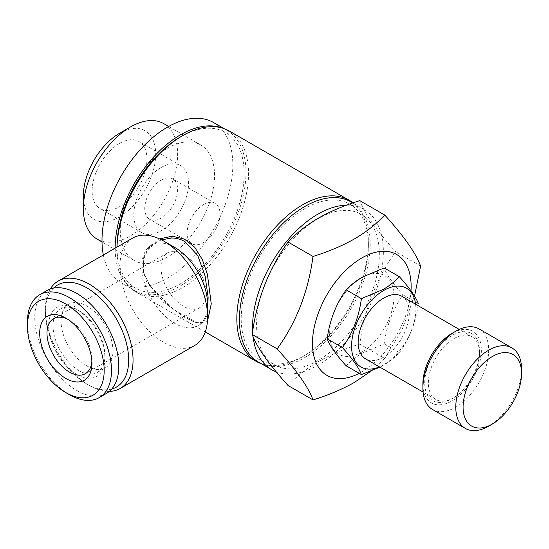 <?xml version="1.0" encoding="UTF-8"?>
<svg xmlns="http://www.w3.org/2000/svg" width="549" height="549" viewBox="0 0 549 549"><rect width="100%" height="100%" fill="white"/><g stroke="black" fill="none" stroke-linecap="round" stroke-linejoin="round"><path stroke-width="0.41" stroke-dasharray="2.75 2.06" d="M361.805 352.067A45.478 26.256 -60 0 1 329.647 333.504A45.478 26.256 -60 0 1 361.805 277.808A45.478 26.256 -60 0 1 393.962 296.371A45.478 26.256 -60 0 1 361.805 352.067M346.179 365.819C350.454 361.187 355.8 356.967 362.23 353.158L384.156 343.894C386.613 325.392 392.94 309.08 403.138 294.95C392.974 283.744 386.64 274.74 384.156 267.939M415.6 304.221A45.478 26.256 -60 0 1 383.73 364.728A45.478 26.256 -60 0 1 379.421 366.883M403.138 294.95L418.345 303.734C415.888 322.229 409.561 338.541 399.356 352.671C395.019 357.351 389.666 361.571 383.312 365.332L379.929 367.171M453.948 397.675A36.172 20.883 -60 0 1 435.858 399.466A36.172 20.883 -60 0 1 430.313 370.479A36.172 20.883 -60 0 1 453.948 338.603A36.172 20.883 -60 0 1 472.037 336.812A36.172 20.883 -60 0 1 479.524 353.371A36.172 20.883 -60 0 1 453.948 397.675L452.122 398.725A38.759 22.379 -60 0 1 424.713 382.907A38.759 22.379 -60 0 1 452.122 335.432A38.759 22.379 -60 0 1 479.524 351.257A38.759 22.379 -60 0 1 452.122 398.725L453.948 397.675M401.82 296.268A36.172 20.883 -60 0 1 407.365 325.255A36.172 20.883 -60 0 1 383.73 357.131A36.172 20.883 -60 0 1 365.641 358.922M452.122 333.325A41.34 23.868 -60 0 1 481.356 350.2A41.34 23.868 -60 0 1 452.122 400.839A41.34 23.868 -60 0 1 422.888 383.957M479.03 328.913A46.507 26.853 -60 0 1 486.16 366.183A46.507 26.853 -60 0 1 455.773 407.166A46.507 26.853 -60 0 1 432.523 409.472M410.995 290.812A69.764 40.276 -60 0 1 361.805 371.899A69.764 40.276 -60 0 1 359.19 373.334M317.953 218.735A86.817 50.124 120 0 0 256.568 325.063A86.817 50.124 120 0 0 317.953 360.508A86.817 50.124 120 0 0 379.345 254.18A86.817 50.124 120 0 0 317.953 218.735M288.06 385.508C296.131 376.765 306.239 368.791 318.379 361.599C330.663 354.661 344.47 348.828 359.794 344.093C364.426 309.149 376.381 278.336 395.657 251.655C376.442 230.484 364.488 213.472 359.794 200.632M119.538 143.419A38.759 22.379 -60 0 1 138.911 141.498A38.759 22.379 -60 0 1 144.854 172.558A38.759 22.379 -60 0 1 119.538 206.712A38.759 22.379 -60 0 1 100.158 208.634A38.759 22.379 -60 0 1 94.215 177.574A38.759 22.379 -60 0 1 119.538 143.419M161.193 167.472A38.759 22.379 -60 0 1 180.573 165.551A38.759 22.379 -60 0 1 186.516 196.611A38.759 22.379 -60 0 1 161.193 230.758A38.759 22.379 -60 0 1 141.814 232.68A38.759 22.379 -60 0 1 135.871 201.62A38.759 22.379 -60 0 1 161.193 167.472M161.193 180.127A23.257 13.423 -60 0 1 172.818 178.974A23.257 13.423 -60 0 1 176.387 197.613A23.257 13.423 -60 0 1 161.193 218.104A23.257 13.423 -60 0 1 149.568 219.257A23.257 13.423 -60 0 1 146 200.618A23.257 13.423 -60 0 1 161.193 180.127M203.583 204.599A23.257 13.423 -60 0 1 215.208 203.446A23.257 13.423 -60 0 1 218.77 222.084A23.257 13.423 -60 0 1 203.583 242.576A23.257 13.423 -60 0 1 191.951 243.729A23.257 13.423 -60 0 1 188.389 225.09A23.257 13.423 -60 0 1 203.583 204.599M119.538 133.29A51.16 29.536 -60 0 1 155.71 154.18A51.16 29.536 -60 0 1 119.538 216.834A51.16 29.536 -60 0 1 83.359 195.952M163.828 123.662A66.662 38.492 -60 0 1 174.047 177.08A66.662 38.492 -60 0 1 130.497 235.823A66.662 38.492 -60 0 1 97.166 239.124M167.404 257.131A66.662 38.492 -60 0 1 134.073 260.432A66.662 38.492 -60 0 1 123.854 207.014A66.662 38.492 -60 0 1 167.404 148.271A66.662 38.492 -60 0 1 200.735 144.97A66.662 38.492 -60 0 1 210.953 198.388A66.662 38.492 -60 0 1 167.404 257.131M222.235 128.02A92.507 53.404 -60 0 1 226.812 130.188A92.507 53.404 -60 0 1 240.99 204.31A92.507 53.404 -60 0 1 180.559 285.823A92.507 53.404 -60 0 1 134.306 290.407A92.507 53.404 -60 0 1 115.153 248.182M213.657 122.592A92.507 53.404 -60 0 1 227.835 196.714A92.507 53.404 -60 0 1 167.404 278.233A92.507 53.404 -60 0 1 121.151 282.81A92.507 53.404 -60 0 1 103.356 254.997M111.776 389.015A58.915 34.011 60 0 1 87.01 384.135L89.206 385.405A62.016 35.802 60 0 1 45.354 309.451A62.016 35.802 60 0 1 50.282 288.987M109.395 391.375A62.016 35.802 60 0 1 89.206 385.405L87.01 384.135A58.915 34.011 60 0 1 45.354 311.983A58.915 34.011 60 0 1 53.514 288.101M194.758 345.438A62.016 35.802 60 0 1 163.753 342.363A62.016 35.802 60 0 1 123.237 287.717A62.016 35.802 60 0 1 132.741 238.026M207.597 304.393A46.507 26.853 60 0 1 197.969 325.681A46.507 26.853 60 0 1 174.712 323.375A46.507 26.853 60 0 1 144.332 282.392A46.507 26.853 60 0 1 151.455 245.122A46.507 26.853 60 0 1 174.712 247.427M161.475 239.851L156.733 242.082L148.505 249.088L143.543 258.689L142.815 269.888L146.466 281.438L163.444 302.245L184.883 317.507L195.588 322.613L203.24 322.64L207.597 314.09M180.559 136.879A89.919 51.915 -60 0 1 244.14 173.587A89.919 51.915 -60 0 1 180.559 283.716A89.919 51.915 -60 0 1 116.978 247.009M229.262 131.005A93.021 53.706 -60 0 1 243.523 205.546A93.021 53.706 -60 0 1 182.755 287.511A93.021 53.706 -60 0 1 136.241 292.123A93.021 53.706 -60 0 1 116.978 249.534A93.021 53.706 -60 0 1 117.012 247.112M353.021 202.869A93.021 53.706 -60 0 1 368.386 242.788A93.021 53.706 -60 0 1 302.609 356.713L304.805 355.443A89.919 51.915 -60 0 1 304.798 355.443A89.919 51.915 -60 0 1 241.217 318.736A89.919 51.915 -60 0 1 304.798 208.606A89.919 51.915 -60 0 1 368.386 245.321A89.919 51.915 -60 0 1 304.805 355.443L302.609 356.713A93.021 53.706 -60 0 1 261.255 363.699M207.412 321.611L197.407 322.942L174.095 309.78L150.145 286.331L143.612 272.325L143.179 258.394L149.026 246.659L159.505 238.884M151.455 245.122L156.726 242.082C145.766 247.736 141.669 258.318 144.428 273.834L148.484 283.263L160.432 298.306L170.506 307.021C181.87 315.243 189.57 320.012 193.605 321.343L196.734 322.517A2.066 1.75 107.3 0 0 195.588 322.613M346.529 205.182A92.507 53.404 -60 0 1 364.207 209.512A92.507 53.404 -60 0 1 378.385 283.634A92.507 53.404 -60 0 1 317.953 365.154A92.507 53.404 -60 0 1 276.243 371.879M253.075 336.647A92.507 53.404 -60 0 1 252.643 331.479M351.051 201.915A92.507 53.404 -60 0 1 365.229 276.044A92.507 53.404 -60 0 1 304.798 357.557A92.507 53.404 -60 0 1 258.552 362.134M67.712 319.278A31.78 18.35 60 0 1 69.476 320.211L65.818 318.104L69.476 320.211A31.78 18.35 60 0 1 91.944 359.135A31.78 18.35 60 0 1 91.875 361.125M183.483 254.393A31.78 18.35 -120 0 0 167.589 252.814A31.78 18.35 -120 0 0 162.724 278.281A31.78 18.35 -120 0 0 183.483 306.287A31.78 18.35 -120 0 0 199.376 307.865A31.78 18.35 -120 0 0 204.249 282.399A31.78 18.35 -120 0 0 183.483 254.393M69.469 394.683A59.429 34.312 60 0 1 27.45 321.899M106.499 393.413A59.429 34.312 60 0 1 76.785 390.469A59.429 34.312 60 0 1 37.956 338.095A59.429 34.312 60 0 1 47.07 290.476M78.974 370.637A36.694 21.185 60 0 1 55.003 338.301A36.694 21.185 60 0 1 60.63 308.902A36.694 21.185 60 0 1 78.974 310.72L76.785 309.451A39.789 22.976 60 0 1 104.921 358.188A39.789 22.976 60 0 1 76.785 374.432A39.789 22.976 60 0 1 48.641 325.701A39.789 22.976 60 0 1 76.785 309.451L78.974 310.72A36.694 21.185 60 0 1 104.921 355.656A36.694 21.185 60 0 1 97.317 372.455A36.694 21.185 60 0 1 78.974 370.637M87.01 365.991A36.694 21.185 60 0 1 63.046 333.662A36.694 21.185 60 0 1 68.666 304.263A36.694 21.185 60 0 1 87.01 306.074A36.694 21.185 60 0 1 110.98 338.41A36.694 21.185 60 0 1 105.36 367.809A36.694 21.185 60 0 1 87.01 365.991M414.543 296.11L402.239 329.18L384.739 358.497L359.794 344.093M384.739 358.497L370.822 371.261M420.603 266.059L395.657 251.655M521.55 369.189A46.507 26.853 -60 0 1 488.665 426.154M399.356 352.671L384.156 343.894M197.407 322.942A2.066 1.75 107.3 0 0 196.734 322.517C200.172 323.354 202.341 323.395 203.24 322.634L197.969 325.681M435.858 399.466L423.073 392.082M479.524 353.371L479.524 351.257M180.573 165.551L138.911 141.498M215.208 203.446L172.818 178.974M134.073 260.432L102.004 241.924M134.306 290.407L121.151 282.81M116.978 247.132L116.978 249.534M205.278 331.973L136.241 292.123M167.589 252.814L53.582 318.64M91.944 359.135L91.944 363.356M60.63 308.902L68.666 304.263M97.317 372.455L105.36 367.809M104.921 355.656L104.921 358.188M199.376 307.865L85.363 373.684M364.207 209.512L352.822 202.938M368.386 245.321L368.386 242.788M45.354 311.983L45.354 309.451M226.812 130.188L224.109 128.624M200.735 144.97L168.673 126.455M191.951 243.729L149.568 219.257M141.814 232.68L100.158 208.634M472.037 336.812L459.245 329.427"/><path stroke-width="0.82" d="M399.356 276.717L384.156 267.939L362.23 277.204C355.8 281.019 350.454 285.24 346.179 289.865C336.009 303.906 329.681 320.225 327.19 338.802C329.647 345.554 335.974 354.565 346.179 365.819L361.386 374.596C358.929 367.844 352.595 358.833 342.398 347.586C352.568 333.538 358.895 317.226 361.386 298.642L383.312 289.378C389.666 285.624 395.019 281.404 399.356 276.717C409.527 287.93 415.861 296.934 418.345 303.734M379.421 366.883A45.478 26.256 -60 0 1 351.648 343.626A45.478 26.256 -60 0 1 383.73 290.462A45.478 26.256 -60 0 1 415.6 304.221M379.929 367.171L361.386 374.596M423.073 392.082L365.641 358.922A36.172 20.883 -60 0 1 360.096 329.935A36.172 20.883 -60 0 1 383.73 298.059A36.172 20.883 -60 0 1 401.82 296.268L459.245 329.427M488.665 426.154L492.316 424.041L488.665 426.154A46.507 26.853 -60 0 1 465.408 428.46L432.523 409.472A46.507 26.853 -60 0 1 422.888 388.177L422.888 383.957A41.34 23.868 -60 0 1 452.122 333.325L455.773 331.219A46.507 26.853 -60 0 1 479.03 328.913L511.915 347.901A46.507 26.853 -60 0 1 521.55 369.189L521.55 373.409A41.34 23.868 -60 0 1 492.316 424.041A41.34 23.868 -60 0 1 463.082 407.166A41.34 23.868 -60 0 1 492.316 356.534A41.34 23.868 -60 0 1 521.55 373.409M422.888 388.177A46.507 26.853 -60 0 1 455.773 331.219L452.122 333.325M465.408 428.46A46.507 26.853 -60 0 1 458.278 391.19A46.507 26.853 -60 0 1 488.665 350.2A46.507 26.853 -60 0 1 511.915 347.901M359.19 373.334A69.764 40.276 -60 0 1 312.491 341.903A69.764 40.276 -60 0 1 361.805 257.975A69.764 40.276 -60 0 1 410.995 290.812M313.005 256.445C328.158 251.785 341.958 245.952 354.421 238.945C366.43 231.85 376.539 223.882 384.739 215.036L359.794 200.632C344.47 205.367 330.663 211.2 318.379 218.131C306.239 225.33 296.131 233.304 288.06 242.047C268.845 268.571 256.891 299.383 252.197 334.485C256.829 347.243 268.79 364.248 288.06 385.508L313.005 399.912C308.373 387.155 296.419 370.143 277.142 348.883C296.357 322.359 308.312 291.546 313.005 256.445L288.06 242.047M370.822 371.261L354.421 382.406C341.958 389.413 328.158 395.246 313.005 399.912M102.004 241.924L97.166 239.124A66.662 38.492 -60 0 1 83.359 208.606L83.359 195.952A51.16 29.536 -60 0 1 119.538 133.29L130.497 126.963A66.662 38.492 -60 0 1 163.828 123.662L168.673 126.455M83.359 208.606A66.662 38.492 -60 0 1 130.497 126.963L119.538 133.29M115.153 248.182A92.507 53.404 -60 0 1 180.559 134.766A92.507 53.404 -60 0 1 222.235 128.02M103.356 254.997A92.507 53.404 -60 0 1 167.404 127.176A92.507 53.404 -60 0 1 213.657 122.592L224.109 128.624M53.514 288.101A58.915 34.011 60 0 1 87.01 287.937A58.915 34.011 60 0 1 126.579 343.825A58.915 34.011 60 0 1 111.776 389.015M50.282 288.987A62.016 35.802 60 0 1 58.201 281.067A62.016 35.802 60 0 1 89.206 284.135A62.016 35.802 60 0 1 129.715 338.781A62.016 35.802 60 0 1 120.21 388.472A62.016 35.802 60 0 1 109.395 391.375M207.597 317.048L207.597 304.393A46.507 26.853 60 0 0 174.712 247.427L163.753 241.1A62.016 35.802 60 0 1 207.597 317.048A62.016 35.802 60 0 1 194.758 345.438L120.21 388.472M207.597 314.09L208.112 297.153L205.058 275.811L197.77 255.553L184.883 241.56C180.662 239.172 176.215 237.992 171.542 238.026L161.475 239.851M116.978 247.132L116.978 247.009A89.919 51.915 -60 0 1 180.559 136.879L182.755 135.61A93.021 53.706 -60 0 1 182.755 135.61A93.021 53.706 -60 0 1 229.262 131.005L349.116 200.207A93.021 53.706 -60 0 1 353.021 202.869M117.012 247.112A93.021 53.706 -60 0 1 182.748 135.61L180.559 136.879M261.255 363.699A93.021 53.706 -60 0 1 256.102 361.317A93.021 53.706 -60 0 1 241.841 286.784A93.021 53.706 -60 0 1 302.609 204.811A93.021 53.706 -60 0 1 349.116 200.207M159.505 238.884L172.297 236.207L184.375 239.069L194.723 247.27L202.348 259.588L207.392 274.267L211.255 303.885L207.412 321.611M276.243 371.879A92.507 53.404 -60 0 1 271.707 369.731A92.507 53.404 -60 0 1 253.075 336.647M252.643 331.479A92.507 53.404 -60 0 1 317.953 214.096A92.507 53.404 -60 0 1 346.529 205.182M271.707 369.731L258.552 362.134A92.507 53.404 -60 0 1 244.374 288.012A92.507 53.404 -60 0 1 304.798 206.499A92.507 53.404 -60 0 1 351.051 201.915L352.822 202.938M91.875 361.125A31.78 18.35 60 0 1 85.363 373.684A31.78 18.35 60 0 1 69.476 372.112A31.78 18.35 60 0 1 48.71 344.106A31.78 18.35 60 0 1 53.582 318.64A31.78 18.35 60 0 1 67.712 319.278M65.818 318.104L65.818 318.104A36.948 21.336 60 0 1 91.944 363.356A36.948 21.336 60 0 1 65.818 378.439A36.948 21.336 60 0 1 39.693 333.188A36.948 21.336 60 0 1 65.818 318.104M69.469 394.683L65.818 392.576A54.262 31.327 60 0 1 27.45 326.12A54.262 31.327 60 0 1 65.818 303.968A54.262 31.327 60 0 1 104.186 370.424A54.262 31.327 60 0 1 65.818 392.576L69.476 394.69A59.429 34.312 60 0 1 69.469 394.683A59.429 34.312 60 0 0 99.191 397.627L106.499 393.413A59.429 34.312 60 0 0 115.606 345.788A59.429 34.312 60 0 0 76.785 293.42A59.429 34.312 60 0 0 47.07 290.476L39.761 294.696A59.429 34.312 60 0 1 69.476 297.64A59.429 34.312 60 0 1 108.297 350.008A59.429 34.312 60 0 1 99.191 397.627M27.45 326.12L27.45 321.899A59.429 34.312 60 0 1 39.761 294.696M58.201 281.067L132.741 238.026A62.016 35.802 60 0 1 163.753 241.1L174.712 247.427M277.142 348.883L252.197 334.485M384.739 215.036C403.954 236.207 415.909 253.219 420.603 266.059L414.543 296.11M342.398 347.586L327.19 338.802M361.386 298.642L346.179 289.865M172.297 236.207A2.066 1.283 -89.9 0 1 171.542 238.026M256.102 361.317L205.278 331.973"/></g></svg>
